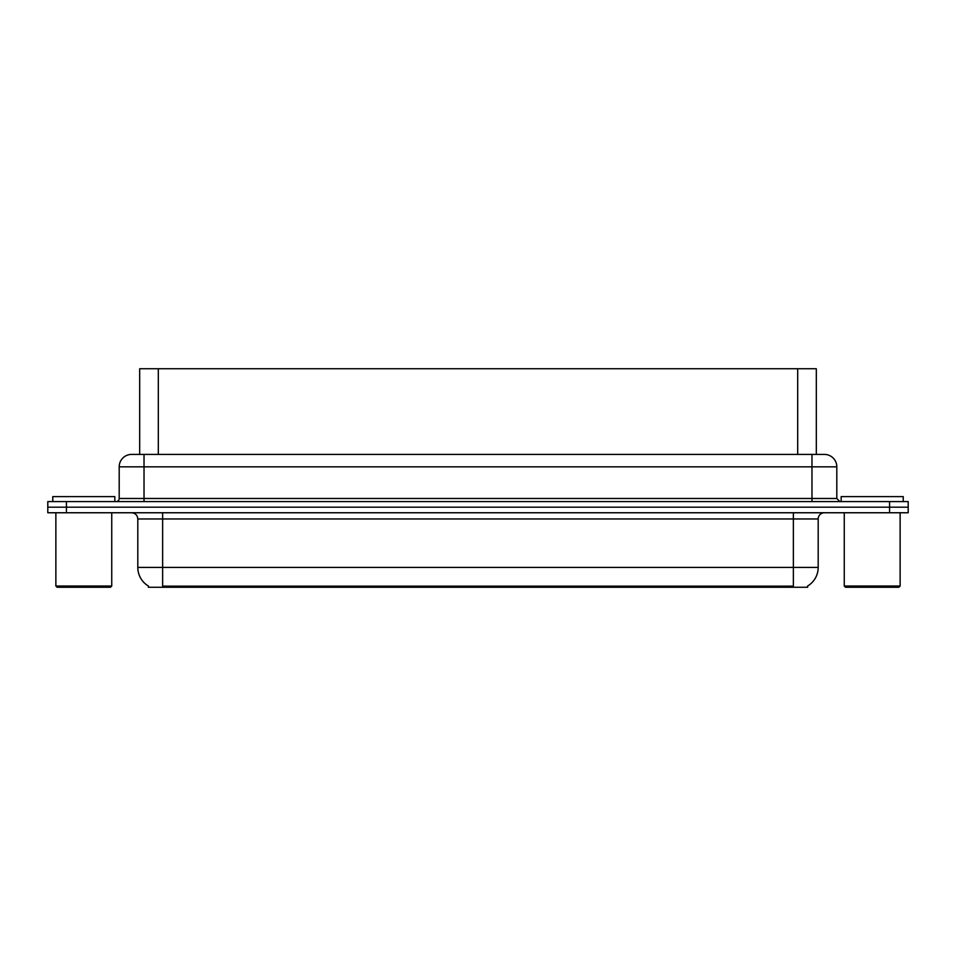 <?xml version="1.0" encoding="UTF-8"?>
<svg xmlns="http://www.w3.org/2000/svg" width="956" height="956" viewBox="0 0 956 956"><rect width="100%" height="100%" fill="white"/><g stroke="black" fill="none" stroke-linecap="round" stroke-linejoin="round"><path stroke-width="1.43" d="M136.242 454.411L139.684 454.411L139.684 368.741L816.316 368.741L816.316 454.411M807.629 586.028L807.629 587.259L148.371 587.259L148.371 586.028M148.55 586.136A21.725 21.725 0 0 1 137.807 567.398L162.639 567.398L162.639 586.136L793.361 586.136L793.361 567.398L818.193 567.398L818.193 518.977A6.202 6.202 0 0 1 824.395 512.763M137.807 567.398L137.807 518.977C137.449 515.2 135.382 513.133 131.605 512.763M807.45 586.136A21.725 21.725 0 0 0 818.193 567.398M908.2 512.763L908.2 507.182L47.8 507.182L47.8 512.763L66.418 512.763L66.418 507.182L47.8 507.182L47.8 501.589L66.418 501.589L66.418 507.182L908.2 507.182L908.2 512.763L66.418 512.763M836.811 466.827L119.189 466.827A12.416 12.416 0 0 1 131.605 454.411L824.395 454.411A12.416 12.416 0 0 1 836.811 466.827L836.811 498.482L839.918 501.589M119.189 466.827L119.189 498.482A3.107 3.107 0 0 1 116.082 501.589M908.2 501.589L908.2 507.182L908.2 501.589L66.418 501.589M114.84 501.589L114.84 496.618L52.771 496.618L52.771 501.589M55.866 512.763L55.866 586.016L111.744 586.016L111.744 512.763M111.744 586.016L110.502 587.259L57.109 587.259L55.866 586.016M903.229 501.589L903.229 496.618L841.161 496.618L841.161 501.589M844.256 512.763L844.256 586.016L900.134 586.016L900.134 512.763M900.134 586.016L898.891 587.259L845.498 587.259L844.256 586.016M790.875 587.259L790.875 586.028M165.125 587.259L165.125 586.028M158.314 454.411L158.314 368.741M797.686 454.411L797.686 368.741M793.361 512.763L793.361 518.977L137.807 518.977M818.193 518.977L793.361 518.977L793.361 567.398L162.639 567.398L162.639 512.763M889.582 512.763L889.582 501.589M144.021 501.589L144.021 454.411M119.189 498.482L836.811 498.482M811.979 454.411L811.979 501.589"/></g></svg>
